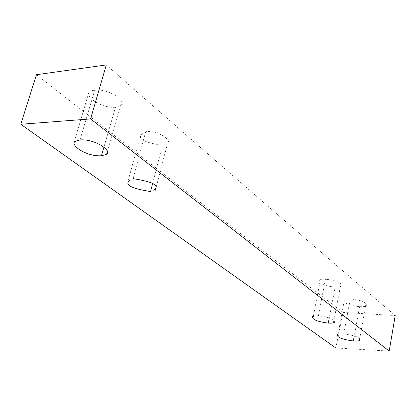 <?xml version="1.0" encoding="UTF-8"?>
<svg xmlns="http://www.w3.org/2000/svg" width="416" height="416" viewBox="0 0 416 416"><rect width="100%" height="100%" fill="white"/><g stroke="black" fill="none" stroke-linecap="round" stroke-linejoin="round"><path stroke-width="0.31" stroke-dasharray="2.08 1.56" d="M359.564 306.675C363.802 306.821 366.101 306.374 366.454 305.318C366.34 302.208 360.953 300.076 350.288 298.927C346.372 298.813 344.219 299.234 343.824 300.196C343.814 303.248 349.06 305.406 359.564 306.675L354.286 335.873M337.236 334.812C337.714 334.069 339.882 333.798 343.741 334.006L350.288 298.927M343.741 334.006C354.64 335.327 360.079 337.345 360.069 340.07M36.452 74.703C198.64 201.505 278.034 262.662 343.034 312.421L335.821 347.994L389.194 351.068M334.365 322.369C335.067 319.446 329.748 317.252 318.401 315.786C314.959 315.64 312.978 315.931 312.447 316.664M79.997 139.927L94.708 90.158C108.888 88.452 126.006 100.61 121.051 105.383L115.508 107.245L103.891 147.264M335.182 287.165C338.504 287.269 340.527 286.946 341.245 286.192C342.082 282.859 336.814 280.524 325.437 279.188C322.202 279.105 320.247 279.438 319.582 280.186C318.833 283.488 324.033 285.813 335.182 287.165L329.28 317.855M318.401 315.786L325.437 279.188M133.089 178.63L145.73 131.633C158.636 130.359 173.082 140.889 167.149 144.295L162.464 145.345L152.662 183.435M343.034 312.421L395.2 315.541C334.459 263.905 261.31 201.136 106.309 64.932M115.508 107.245C101.925 108.503 85.27 97.344 89.279 92.212C90.106 91.177 91.915 90.496 94.708 90.158M143.073 133.292C136.344 138.299 142.808 142.319 162.464 145.345M365.685 305.37L359.726 338.728M107.463 151.372L120.708 105.352M340.48 286.005L333.954 320.408M155.277 190.7L156.073 187.595M156.203 187.091L167.279 144.336M313.394 316.113L320.247 280.446M88.993 91.972L74.355 141.357M141.206 132.756L128.528 179.4M344.292 300.373L338.062 334.308"/><path stroke-width="0.62" d="M360.069 340.07C359.637 340.907 357.396 341.208 353.345 340.98C342.472 339.487 337.1 337.433 337.236 334.812M354.286 335.873L353.345 340.98M79.997 139.927C94.25 138.663 111.909 150.254 106.808 154.331L101.431 155.756C87.651 156.842 70.517 146.094 74.682 141.57L79.997 139.927M395.2 315.541L389.194 351.068L90.579 118.919L20.8 124.27L36.452 74.703L106.309 64.932L90.579 118.919M335.821 347.994L20.8 124.27M312.447 316.664C312.172 319.556 317.439 321.698 328.26 323.097C331.651 323.289 333.684 323.045 334.365 322.369M130.395 180.092C123.656 184.512 130.38 188.334 150.561 191.563L152.662 183.435M153.322 190.19C160.664 185.838 153.92 181.984 133.089 178.63M103.891 147.264L101.431 155.756M329.28 317.855L328.26 323.097M359.726 338.728L359.502 340.012M106.626 154.305L107.463 151.372M333.954 320.408L333.622 322.192M156.073 187.595L156.203 187.091M313.29 316.644L313.394 316.113M338.062 334.308L337.938 334.984"/></g></svg>

